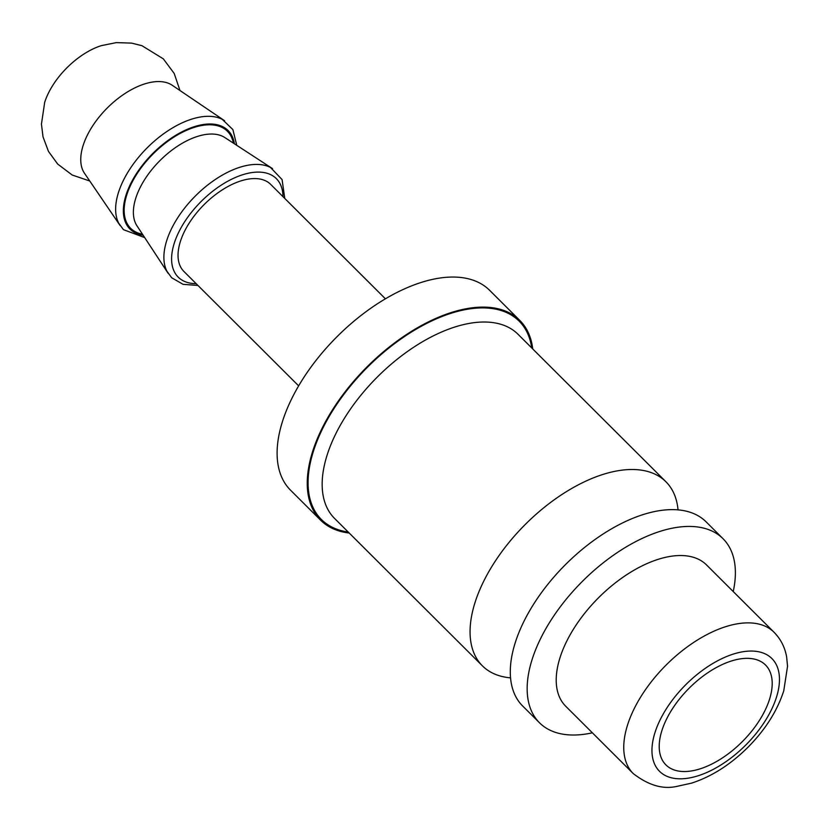 <?xml version="1.0" encoding="UTF-8"?>
<svg xmlns="http://www.w3.org/2000/svg" width="829" height="829" viewBox="0 0 829 829"><rect width="100%" height="100%" fill="white"/><g stroke="black" fill="none" stroke-linecap="round" stroke-linejoin="round"><path stroke-width="1.24" d="M592.362 732.815A129.977 69.46 -45.1 0 1 583.367 734.38A129.977 69.46 -45.1 0 1 539.492 722.774A129.977 69.46 -45.1 0 1 582.072 581.689A129.977 69.46 -45.1 0 1 723.033 538.705A129.977 69.46 -45.1 0 1 733.23 591.554M633.211 773.55L565.679 706.204A99.749 53.305 -45.1 0 1 598.362 597.937A99.749 53.305 -45.1 0 1 706.536 564.943L774.079 632.289C780.721 639.076 784.897 647.262 786.628 656.869L787.55 666.226L783.757 690.826C777.239 710.899 765.364 729.655 748.121 747.105C730.65 764.504 711.852 776.504 691.718 783.094L676.816 786.389C662.931 789.571 648.402 785.291 633.211 773.55A99.749 53.305 -45.1 0 1 665.894 665.283A99.749 53.305 -45.1 0 1 774.079 632.289M539.492 722.774L522.622 705.966A129.977 69.46 -45.1 0 1 565.212 564.881A129.977 69.46 -45.1 0 1 706.173 521.897L723.033 538.705M510.54 677.853A129.977 69.46 -45.1 0 1 482.395 665.842A129.977 69.46 -45.1 0 1 524.975 524.757A129.977 69.46 -45.1 0 1 665.936 481.773A129.977 69.46 -45.1 0 1 678.029 509.887M349.196 533.026A141.054 75.387 -45.1 0 1 320.626 520.197A141.054 75.387 -45.1 0 1 366.843 367.081A141.054 75.387 -45.1 0 1 519.824 320.429A141.054 75.387 -45.1 0 1 532.746 348.957M320.626 520.197L290.482 490.126A141.054 75.387 -45.1 0 1 336.698 337.02A141.054 75.387 -45.1 0 1 489.68 290.357L519.824 320.429M298.637 385.858L183.872 271.415A61.46 32.849 -45.1 0 1 204.007 204.701A61.46 32.849 -45.1 0 1 270.658 184.37L385.423 298.813M168.142 273.342A74.382 39.751 -45.1 0 1 166.94 271.27A74.382 39.751 -45.1 0 1 195.323 196.038A74.382 39.751 -45.1 0 1 270.461 167.437A74.382 39.751 -45.1 0 1 272.544 168.639M167.8 272.814L136.961 225.809A62.672 33.492 -45.1 0 1 135.946 224.068A62.672 33.492 -45.1 0 1 159.862 160.681A62.672 33.492 -45.1 0 1 223.177 136.588A62.672 33.492 -45.1 0 1 224.918 137.604L272.005 168.297M120.122 225.561A74.382 39.751 -45.1 0 1 118.692 223.167A74.382 39.751 -45.1 0 1 147.075 147.935A74.382 39.751 -45.1 0 1 222.224 119.335A74.382 39.751 -45.1 0 1 224.628 120.754M119.708 224.949L84.506 173.302A62.465 33.388 -45.1 0 1 107.138 108.112A62.465 33.388 -45.1 0 1 172.266 85.294L224.017 120.34M89.76 181.012L72.185 175.012L57.657 164.038L48.476 151.406L43.025 136.889L41.45 124.132L44.673 102.413A57.502 30.725 -45.1 0 1 44.673 102.402A57.502 30.725 -45.1 0 1 101.211 45.678M689.718 771.188A70.527 37.688 -45.1 0 1 665.905 764.887A70.527 37.688 -45.1 0 1 689.013 688.329A70.527 37.688 -45.1 0 1 765.509 665.003A70.527 37.688 -45.1 0 1 755.934 725.593A70.527 37.688 -45.1 0 1 689.718 771.188M482.395 665.842L334.491 518.353A129.977 69.46 -45.1 0 1 377.071 377.278A129.977 69.46 -45.1 0 1 518.032 334.284L665.936 481.773M348.19 532.031A140.049 74.848 -45.1 0 1 367.226 367.465A140.049 74.848 -45.1 0 1 531.741 347.962M196.162 283.673A69.522 37.15 -45.1 0 1 200.96 201.665A69.522 37.15 -45.1 0 1 282.958 196.639M142.484 234.234A68.517 36.611 -45.1 0 1 153.096 153.935A68.517 36.611 -45.1 0 1 233.363 143.106M143.148 235.229A69.522 37.15 -45.1 0 1 152.712 153.562A69.522 37.15 -45.1 0 1 234.358 143.749M686.381 778.421A79.594 42.538 -45.1 0 1 681.334 689.345A79.594 42.538 -45.1 0 1 779.405 677.065A79.594 42.538 -45.1 0 1 686.381 778.421M166.94 271.27L171.686 277.767L183.064 284.326L197.965 285.466M270.461 167.437L282.078 179.572L284.761 198.432M118.692 223.167L123.448 229.664L144.702 237.602M222.224 119.335L232.887 129.593L236.742 145.303M101.262 45.657L116.329 42.611L131.624 43.118L141.904 45.678L163.323 58.849L174.194 73.449L179.986 90.527"/></g></svg>
